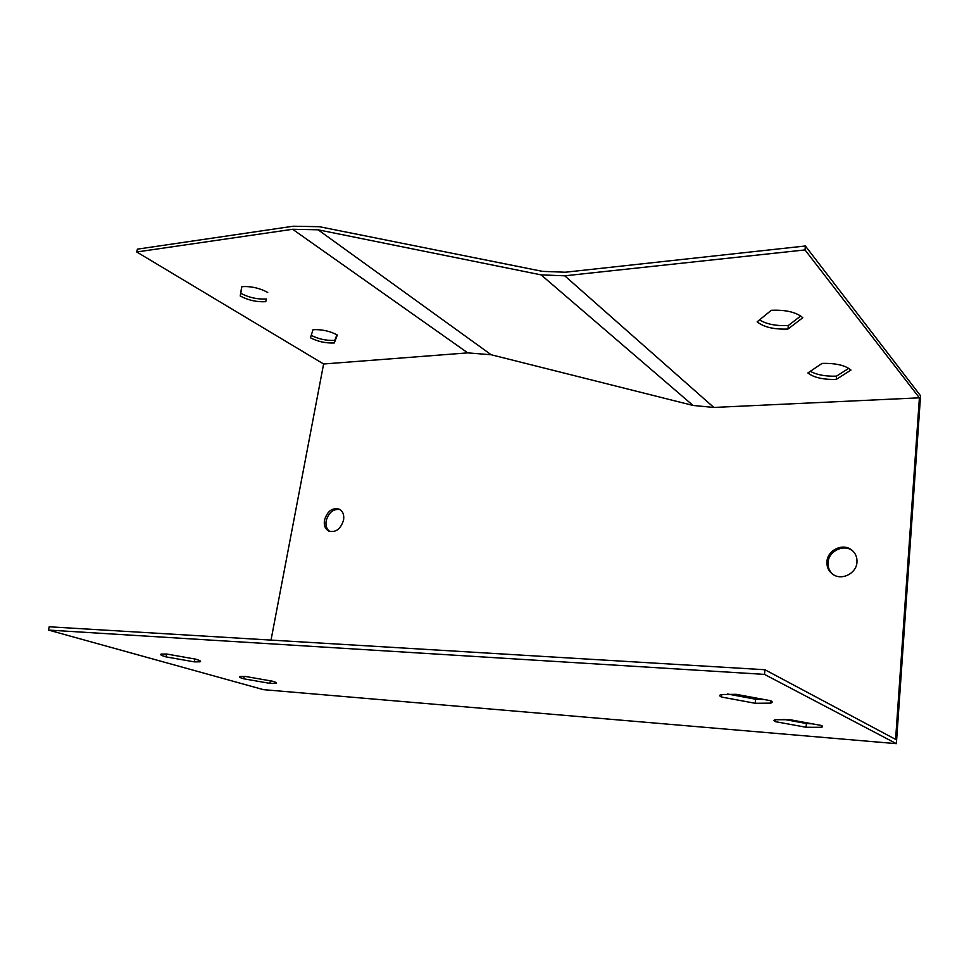 <?xml version="1.0" encoding="UTF-8"?>
<svg xmlns="http://www.w3.org/2000/svg" width="969" height="969" viewBox="0 0 969 969"><rect width="100%" height="100%" fill="white"/><g stroke="black" fill="none" stroke-linecap="round" stroke-linejoin="round"><path stroke-width="1.45" d="M783.727 719.349L806.402 723.516L812.773 723.891M764.941 669.736L895.598 739.383L919.399 397.823L713.838 407.452L693.053 405.454L491.162 354.751L467.761 352.873L323.61 363.993L136.738 251.976L137.392 249.154L293.256 226.225L319.419 226.71L542.519 271.368L565.266 272.228L805.384 245.993L920.55 395.764L896.373 743.659L764.493 674.388L764.941 669.736L49.213 626.786L48.45 630.068L263.483 689.662L896.373 743.659M727.574 694.01L755.614 699.218L764.311 699.545M810.314 371.309C816.891 374.894 825.624 376.505 836.513 376.142L848.783 368.305M759.478 319.915C766.77 324.252 776.375 326.117 788.318 325.523L800.757 315.979M822.063 363.411C835.653 363.084 845.283 365.301 850.976 370.073L836.235 379.424C823.093 379.703 813.645 377.535 807.88 372.944L822.063 363.411M805.384 245.993L805.009 249.929L919.399 397.823M805.009 249.929L564.757 275.814L541.09 274.869L318.098 229.798L292.638 229.278L136.738 251.976M771.3 310.298C785.774 309.692 796.264 312.163 802.792 317.723L787.979 329.036C774.025 329.569 763.754 327.159 757.152 321.817L771.3 310.298M311.219 335.347C318.462 339.077 326.311 340.761 334.777 340.398L336.909 334.765M241.862 286.642L240.784 293.292C248.876 297.592 257.391 299.482 266.33 298.973L265.785 301.674C256.833 302.183 248.318 300.293 240.215 295.993L241.729 286.654C250.898 286.097 259.571 288.035 267.747 292.468M313.048 329.678C321.914 329.303 330.005 331.083 337.309 335.008L334.293 342.965C325.632 343.305 317.675 341.572 310.431 337.757L313.048 329.678M271.017 640.097L323.61 363.993M329.823 531.496C326.65 529.28 325.427 525.719 326.153 520.837C328.661 512.48 333.275 508.701 340.022 509.537M832.771 574.266C841.528 580.94 856.535 573.491 856.984 562.129C857.238 556.945 855.361 552.814 851.351 549.75C842.533 542.846 827.441 550.295 826.945 561.657C826.654 566.962 828.592 571.165 832.771 574.266C829.331 571.165 827.756 567.253 828.059 562.529C828.543 551.191 843.624 543.766 852.417 550.646L852.708 550.864M48.45 630.068L764.493 674.388M775.285 721.639L806.075 727.271L821.264 727.307C822.935 726.907 823.008 726.302 821.482 725.49L790.062 719.725L775.285 719.725C773.553 720.149 773.541 720.791 775.285 721.639L775.466 719.688M806.075 727.271L806.402 723.516M721.445 697.026L755.214 703.288L770.525 703.131C772.681 702.61 772.753 701.81 770.755 700.744L736.222 694.325L721.396 694.519C719.143 695.076 719.168 695.912 721.445 697.026L721.711 694.446M755.214 703.288L755.614 699.218M243.703 678.784L269.915 683.375L275.983 683.399C277.304 683.036 276.129 682.297 272.446 681.195L245.787 676.507L239.912 676.495C238.58 676.895 239.852 677.646 243.703 678.784L244.164 676.398M269.915 683.375L270.387 680.832M165.965 656.873L194.26 661.863L199.977 661.827C201.528 661.379 200.038 660.47 195.532 659.126L166.704 654.027L161.205 654.075C159.655 654.559 161.242 655.48 165.965 656.873L166.571 654.014M194.26 661.863L194.842 659.005M343.571 520.074C344.286 514.999 342.953 511.39 339.586 509.27C332.476 507.284 327.449 510.893 324.482 520.087C323.731 525.21 325.087 528.844 328.527 530.976C335.613 532.902 340.628 529.268 343.571 520.074M334.293 342.965L334.777 340.398M265.785 301.674L266.33 298.973M240.215 295.993L240.784 293.292M836.235 379.424L836.513 376.142M787.979 329.036L788.318 325.523M564.757 275.814L713.838 407.452M292.638 229.278L467.761 352.873M318.098 229.798L491.162 354.751M541.09 274.869L693.053 405.454M821.264 727.307L821.421 725.478M770.525 703.131L770.743 700.744M275.983 683.399L276.141 682.6M199.977 661.827L200.159 660.894M851.351 549.75L852.417 550.646M328.527 530.976L329.399 531.363"/></g></svg>
